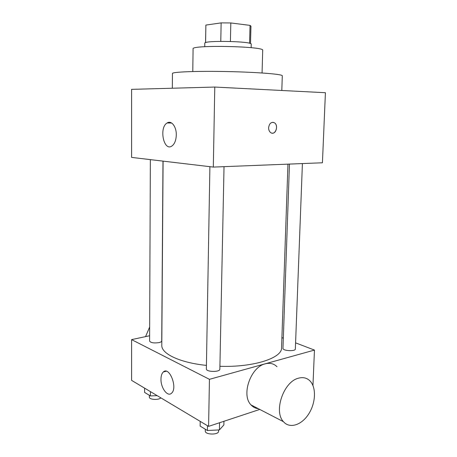 <?xml version="1.0" encoding="UTF-8"?>
<svg xmlns="http://www.w3.org/2000/svg" width="457" height="457" viewBox="0 0 457 457"><rect width="100%" height="100%" fill="white"/><g stroke="black" fill="none" stroke-linecap="round" stroke-linejoin="round"><path stroke-width="0.69" d="M205.604 42.638L205.884 25.072L221.137 22.89L230.819 22.953L250.042 25.381L250.962 26.215L250.51 43.598M205.884 25.072L205.547 42.655M204.742 46.711L204.793 43.226C203.376 40.205 252.784 41.244 251.241 44.203L251.15 47.682M220.777 41.341L221.137 22.89M249.585 43.295L250.042 25.381M230.419 41.438L230.819 22.953M192.78 71.526L193.083 48.859C190.695 44.712 265.271 46.271 262.706 50.321L262.061 72.977M172.318 88.23L172.449 73.497C171.912 71.92 196.91 70.915 227.437 71.56C257.965 72.195 282.894 74.245 282.295 75.799L281.809 90.486M213.316 167.085L131.587 157.402L131.587 89.355L214.779 87.053L325.413 92.714L322.431 162.778L213.316 167.085L214.779 87.053M176.288 134.992C176.082 140.322 174.625 143.995 171.918 146.017C163.755 151.838 158.768 127.629 167.113 122.979C171.324 120.008 176.528 126.669 176.288 134.992M268.613 127.72C269.35 123.281 271.287 121.648 274.44 122.802C279.101 125.561 275.205 135.923 270.733 132.639C269.322 131.593 268.619 129.948 268.613 127.72M272.309 133.181C276.462 133.644 278.239 124.984 274.434 122.802L272.852 122.287M287.956 164.143L281.552 347.817C282.289 357.962 253.652 367.479 219.908 366.297M206.427 365.4C179.618 362.664 161.224 353.655 161.801 345.309L163.092 161.132M150.359 159.624L149.599 341.082C150.736 342.801 153.866 343.316 158.99 342.613C160.75 342.196 161.664 341.636 161.727 340.945L162.983 161.121M302.408 163.572L295.348 348.988C295.565 351.633 282.552 350.919 282.974 348.314L289.464 164.08M224.027 166.662L219.851 369.147C220.143 372.312 205.958 372.078 206.364 368.925L209.9 166.679M149.622 335.741L131.587 339.62L209.449 379.327L314.462 350.079L295.582 342.859M283.334 338.18L281.906 337.632M312.954 385.542L314.462 350.079M131.587 339.62L131.587 380.367L208.586 426.375L259.753 409.432M208.586 426.375L209.449 379.327M160.978 379.076C161.041 375.734 161.829 373.363 163.343 371.969C169.398 365.943 178.024 388.159 171.478 393.26C167.513 397.196 160.675 387.764 160.978 379.076M258.354 408.701C255.469 408.404 253.018 407.136 250.996 404.896C240.93 394.939 250.779 366.897 265.254 363.829C269.927 362.635 273.846 363.601 277.005 366.731M149.656 327.012L145.566 336.615M298.29 378.247C303.02 376.905 306.967 377.842 310.126 381.069C316.484 387.707 315.736 403.131 308.629 414.065C301.631 425.107 289.704 429.02 283.477 421.702C273.377 411.471 283.62 381.749 298.29 378.247M144.612 388.147L144.601 392.414L150.41 395.939L157.185 395.665M150.41 395.939L150.427 391.626M160.87 397.864C158.728 400.292 149.028 399.692 149.365 397.156L149.37 395.305M200.223 421.377L200.143 426.095L207.392 430.494L219.423 429.911L223.856 424.97L223.936 421.291M219.423 429.911L219.571 422.736M207.392 430.494L207.478 425.713M218.595 429.951L218.566 431.237C218.84 435.11 204.862 434.898 205.279 431.031L205.313 429.232M167.113 122.979L171.643 123.024M250.996 404.896L283.477 421.702M166.205 371.233L163.343 371.969"/></g></svg>
